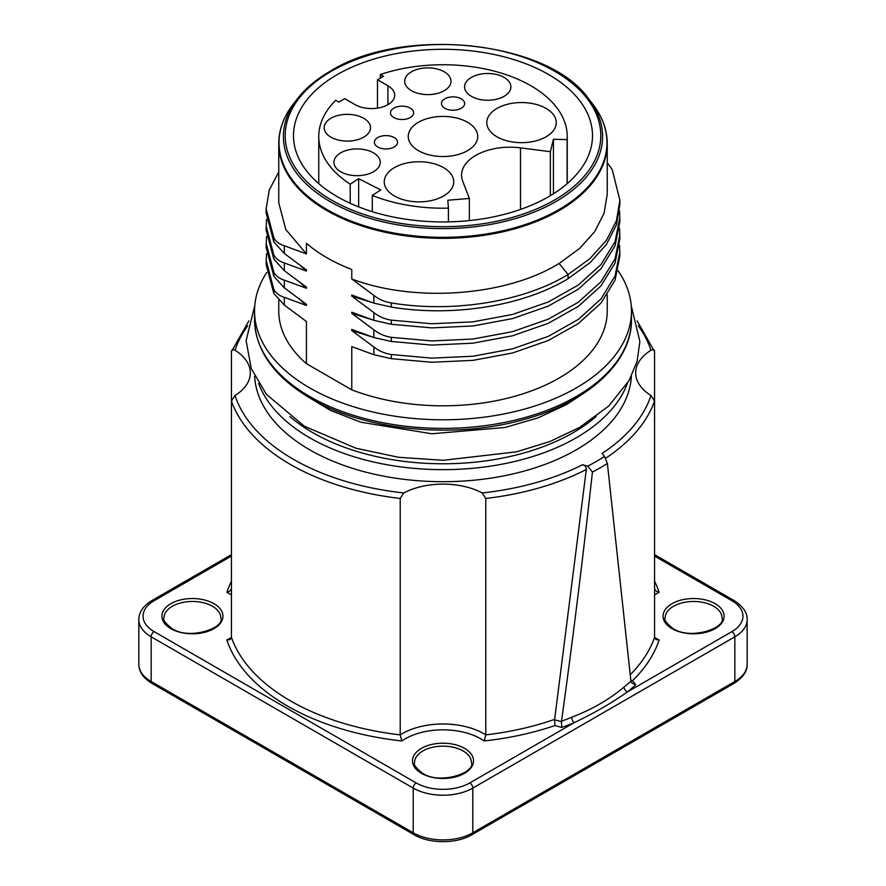 <?xml version="1.0" encoding="UTF-8"?>
<svg xmlns="http://www.w3.org/2000/svg" width="886" height="886" viewBox="0 0 886 886"><rect width="100%" height="100%" fill="white"/><g stroke="black" fill="none" stroke-linecap="round" stroke-linejoin="round"><path stroke-width="1.33" d="M586.31 469.502A215.841 124.616 180 0 1 485.783 498.464L485.783 734.871L484.21 740.962A220.049 127.041 180 0 0 554.857 725.568L554.636 719.377L586.31 469.502C586.388 467.31 585.137 465.726 582.556 464.729L587.75 466.136A216.893 125.225 0 0 0 604.518 456.456L602.092 453.455A211.621 122.179 180 0 0 650.966 395.51A57.911 33.435 180 0 1 635.672 372.884A57.911 33.435 180 0 1 650.966 350.247C653.281 349.206 654.488 349.671 654.555 351.62L637.123 320.865M554.636 719.377A215.841 124.616 180 0 1 485.783 734.871A57.911 33.435 0 0 0 400.217 734.871L400.217 498.464L403.794 492.948A57.911 33.435 180 0 1 482.205 492.948L485.783 498.464M235.034 350.247A57.911 33.435 180 0 1 250.328 372.884A57.911 33.435 180 0 1 235.034 395.51L231.445 401.015L231.445 351.62C231.512 349.671 232.719 349.206 235.034 350.247A211.621 122.179 180 0 1 247.681 325.849M254.625 376.207A188.463 108.812 0 0 0 309.735 449.822A188.463 108.812 0 0 0 512.451 474.032A188.463 108.812 0 0 0 631.375 376.207M604.518 456.456L607.386 463.456A222.153 128.26 0 0 1 592.435 472.083L587.75 466.136M607.386 463.456L630.965 681.533L631.607 682.907L635.716 684.723A226.362 130.696 180 0 1 627.476 691.9C611.185 703.285 593.421 713.54 574.183 722.677A226.362 130.696 180 0 1 561.746 727.428L561.491 721.215C572.256 644.211 582.567 561.17 592.435 472.083M650.966 395.51L654.555 401.015L654.555 351.62M654.555 637.455A53.692 30.999 0 0 0 659.151 639.958L655.994 639.648L654.555 637.422L654.555 401.015A215.841 124.616 180 0 1 605.337 458.45M659.151 639.958A220.049 127.041 180 0 1 632.504 680.747L630.854 680.481M654.555 581.205A220.049 127.041 180 0 1 659.151 592.38C656.205 591.46 654.676 590.01 654.555 588.027L654.721 588.991M231.445 594.871A53.692 30.999 0 0 0 226.849 592.38C229.795 591.46 231.324 590.01 231.445 588.027L231.279 588.991M231.445 637.422A215.841 124.616 180 0 0 400.217 734.871L401.79 740.962A220.049 127.041 180 0 1 226.849 639.958L230.006 639.648L231.445 637.422L231.445 401.015A215.841 124.616 180 0 0 400.217 498.464M248.877 320.876L231.445 351.62M630.921 681.135A222.153 128.26 180 0 1 624.043 687.06C609.502 699.353 592.069 709.42 571.747 717.25A4.208 1.993 -112.3 0 0 574.183 722.677L469.801 782.936A4.208 2.437 60 0 1 472.781 788.097L734.837 636.801A42.118 24.31 0 0 0 747.175 619.602C747.319 616.634 746.787 608.638 733.962 600.486L654.555 554.636M624.043 687.06A4.208 2.802 -129.1 0 0 627.476 691.9L731.858 631.64A37.899 21.884 0 0 0 731.858 600.697L654.555 556.065M266.697 272.534A188.463 108.812 0 0 0 254.537 310.986A188.463 108.812 0 0 0 309.735 387.924A188.463 108.812 0 0 0 515.12 411.514A188.463 108.812 0 0 0 631.463 310.986A188.463 108.812 0 0 0 618.096 270.739M619.535 245.223L619.879 255.877L615.083 280.131L600.963 303.112L578.27 323.6L548.246 340.523L512.507 352.982L473.002 360.358L431.859 362.274L391.335 358.664L373.859 354.71L351.764 346.603L351.764 389.84A164.242 94.824 0 0 0 520.436 394.613A164.242 94.824 0 0 0 607.242 310.986L607.242 294.828M278.758 300.011L278.758 310.986A164.242 94.824 0 0 0 306.423 363.659L306.423 321.507L284.328 305.072L273.829 293.499L266.121 264.493L266.498 253.817M351.764 389.84L306.423 363.659M330.157 71.323A159.591 92.144 0 0 0 297.319 98.855A159.591 92.144 0 0 0 352.495 212.363A159.591 92.144 0 0 0 555.843 201.62A159.591 92.144 0 0 0 588.681 98.855L592.679 104.016C602.336 116.564 607.187 129.733 607.242 143.521L607.242 194.211L604.086 213.249L594.739 231.578L579.566 248.512L559.144 263.419C506.283 296.345 414.316 302.835 351.764 278.979L373.859 295.403C378.876 299.368 384.701 301.882 391.335 302.946L391.335 307.077L373.859 303.123L351.764 295.016L351.764 296.168L373.859 312.603C378.876 316.557 384.701 319.071 391.335 320.145L391.335 324.276L373.859 320.322L351.764 312.215L351.764 313.356L373.859 329.791C378.876 333.756 384.701 336.259 391.335 337.333L391.335 341.464L373.859 337.511L351.764 329.404L351.764 330.556L373.859 346.991C378.876 350.945 384.701 353.459 391.335 354.533L391.335 358.664M273.829 293.499L273.829 289.368C275.856 293.089 279.356 295.747 284.328 297.353L306.423 305.46L306.423 304.308L284.328 287.872L273.829 276.31L266.121 247.294L266.498 236.628M273.829 276.31L273.829 272.168C275.856 275.889 279.356 278.547 284.328 280.153L306.423 288.26L306.423 287.119L284.328 270.684L273.829 259.111L266.121 230.105L266.498 219.429M273.829 259.111L273.829 254.98C275.856 258.701 279.356 261.359 284.328 262.965L306.423 271.072L306.423 269.92L284.328 253.485L273.829 241.922L266.121 212.917L266.121 208.775L269.3 189.992L278.758 171.906M273.829 241.922L273.829 237.78C275.856 241.501 279.356 244.171 284.328 245.776L306.423 253.872L306.423 243.307A164.242 94.824 180 0 0 326.856 257.682A164.242 94.824 180 0 0 351.764 269.477L351.764 278.979M559.144 263.419L568.07 274.527L568.07 278.669C523.205 306.08 452.447 317.254 391.335 307.077M568.07 278.669L590.076 262.655L606.412 244.458L616.479 224.767L619.879 204.301L619.879 200.17L616.479 220.636L606.412 240.327L590.076 258.524L568.07 274.527C523.205 301.949 452.447 313.123 391.335 302.946M306.423 253.872L285.824 229.529L278.758 202.805M273.829 237.78L266.121 208.775M306.423 271.072L300.631 265.866M273.829 254.98L266.121 225.974M306.423 288.26L300.631 283.055M273.829 272.168L266.121 243.163M306.423 305.46L300.631 300.254M273.829 289.368L266.121 260.362M619.879 251.735L615.083 276L600.963 298.981L578.27 319.469L548.246 336.381L512.507 348.851L473.002 356.227L431.859 358.143L391.335 354.533M370.437 336.414L351.764 330.556M619.535 228.023L619.879 238.677L615.083 262.943L600.963 285.912L578.27 306.401L548.246 323.324L512.507 335.794L473.002 343.17L431.859 345.086L391.335 341.464M619.879 234.546L615.083 258.801L600.963 281.781L578.27 302.27L548.246 319.193L512.507 331.652L473.002 339.028L431.859 340.944L391.335 337.333M370.437 319.226L351.764 313.356M619.535 210.835L619.879 221.489L615.083 245.743L600.963 268.724L578.27 289.213L548.246 306.135L512.507 318.595L473.002 325.97L431.859 327.886L391.335 324.276M619.879 217.347L615.083 241.612L600.963 264.593L578.27 285.082L548.246 301.993L512.507 314.464L473.002 321.839L431.859 323.755L391.335 320.145M370.437 302.026L351.764 296.168M619.879 200.17L612.171 169.525L607.242 162.659M337.278 196.648A149.501 86.319 0 0 0 500.213 215.364A149.501 86.319 0 0 0 592.501 135.613A149.501 86.319 0 0 0 548.722 74.579A149.501 86.319 0 0 0 385.787 55.862A149.501 86.319 0 0 0 293.499 135.613A149.501 86.319 0 0 0 337.278 196.648M469.347 220.581L469.347 198.464L462.725 181.209A48.431 27.964 180 0 1 461.573 175.162A48.431 27.964 180 0 1 520.492 147.862L550.361 151.683L550.361 195.684M553.44 193.79L553.44 139.257L550.361 151.683M567.118 183.734L567.118 139.6A124.239 71.733 0 0 0 567.239 136.477A124.239 71.733 0 0 0 504.865 74.269A124.239 71.733 0 0 0 380.371 74.524L383.439 76.296L377.48 79.74L387.913 85.754A23.158 13.368 0 0 1 394.691 95.212A23.158 13.368 0 0 1 380.393 107.56A23.158 13.368 0 0 1 355.153 104.67L344.732 98.645L338.773 102.089L335.705 100.317A124.239 71.733 0 0 0 318.761 136.477A124.239 71.733 0 0 0 350.225 184.177L358.653 178.673L380.736 189.947L372.297 195.452A124.239 71.733 0 0 0 448.416 208.132L447.818 200.236L469.347 198.464M567.118 139.6L553.44 139.257M394.425 195.994A34.742 20.057 0 0 0 432.29 200.347A34.742 20.057 0 0 0 453.732 181.818A34.742 20.057 0 0 0 443.554 167.631A34.742 20.057 0 0 0 405.688 163.279A34.742 20.057 0 0 0 384.247 181.818A34.742 20.057 0 0 0 394.425 195.994M496.968 136.798A34.742 20.057 0 0 0 534.834 141.14A34.742 20.057 0 0 0 556.275 122.611A34.742 20.057 0 0 0 546.108 108.424A34.742 20.057 0 0 0 508.243 104.083A34.742 20.057 0 0 0 486.791 122.611A34.742 20.057 0 0 0 496.968 136.798M418.436 150.653A34.742 20.057 0 0 0 456.301 155.006A34.742 20.057 0 0 0 477.742 136.477A34.742 20.057 0 0 0 467.564 122.29A34.742 20.057 0 0 0 429.699 117.938A34.742 20.057 0 0 0 408.258 136.477A34.742 20.057 0 0 0 418.436 150.653M471.352 96.319A23.158 13.368 0 0 0 496.592 99.221A23.158 13.368 0 0 0 510.89 86.872A23.158 13.368 0 0 0 504.101 77.414A23.158 13.368 0 0 0 478.861 74.513A23.158 13.368 0 0 0 464.563 86.872A23.158 13.368 0 0 0 471.352 96.319M411.469 90.693A23.158 13.368 0 0 0 436.709 93.595A23.158 13.368 0 0 0 451.007 81.235A23.158 13.368 0 0 0 444.229 71.777A23.158 13.368 0 0 0 418.978 68.886A23.158 13.368 0 0 0 404.68 81.235A23.158 13.368 0 0 0 411.469 90.693M330.954 137.186A23.158 13.368 0 0 0 356.194 140.077A23.158 13.368 0 0 0 370.492 127.728A23.158 13.368 0 0 0 363.703 118.27A23.158 13.368 0 0 0 338.463 115.368A23.158 13.368 0 0 0 324.165 127.728A23.158 13.368 0 0 0 330.954 137.186M340.7 171.751A23.158 13.368 0 0 0 365.94 174.653A23.158 13.368 0 0 0 380.249 162.293A23.158 13.368 0 0 0 373.46 152.835A23.158 13.368 0 0 0 348.22 149.944A23.158 13.368 0 0 0 333.922 162.293A23.158 13.368 0 0 0 340.7 171.751M393.86 117.561A11.584 6.689 0 0 0 406.419 119.023A11.584 6.689 0 0 0 413.629 112.921A11.584 6.689 0 0 0 410.24 108.103A11.584 6.689 0 0 0 397.559 106.674A11.584 6.689 0 0 0 390.471 112.921A11.584 6.689 0 0 0 393.86 117.561M377.779 147.01A11.584 6.689 0 0 0 390.338 148.471A11.584 6.689 0 0 0 397.548 142.358A11.584 6.689 0 0 0 394.159 137.552A11.584 6.689 0 0 0 381.478 136.123A11.584 6.689 0 0 0 374.39 142.358A11.584 6.689 0 0 0 377.779 147.01M444.872 108.28A11.584 6.689 0 0 0 457.42 109.742A11.584 6.689 0 0 0 464.641 103.629A11.584 6.689 0 0 0 461.241 98.822A11.584 6.689 0 0 0 448.56 97.382A11.584 6.689 0 0 0 441.472 103.629A11.584 6.689 0 0 0 444.872 108.28M380.371 78.068L380.371 74.524M377.48 108.136L377.48 79.74M350.225 203.304L350.225 184.177M358.653 206.881L358.653 178.673M372.297 211.665L372.297 195.452M448.416 221.877L448.416 208.132M582.556 464.729A211.621 122.179 180 0 1 482.205 492.948M403.794 492.948A211.621 122.179 180 0 1 235.034 395.51M638.319 325.849A211.621 122.179 180 0 1 650.966 350.247M654.555 637.422A215.841 124.616 180 0 1 630.267 674.689M659.151 592.38A53.692 30.999 0 0 0 654.555 594.871M226.849 592.38A220.049 127.041 180 0 1 231.445 581.205M226.849 639.958A53.692 30.999 0 0 0 231.445 637.455M554.614 719.809L561.458 721.658M571.747 717.25A222.153 128.26 180 0 1 561.491 721.215M635.716 684.723L632.504 680.747M484.21 740.962A53.692 30.999 0 0 0 401.79 740.962M554.857 725.568L561.746 727.428M231.445 556.065L154.142 600.697A37.899 21.884 0 0 0 154.142 631.64L416.198 782.936A37.899 21.884 0 0 0 469.801 782.936M464.585 748.371A30.534 17.631 180 0 1 464.585 773.301A30.534 17.631 180 0 1 421.415 773.301A30.534 17.631 180 0 1 421.415 748.371A30.534 17.631 180 0 1 464.585 748.371M715.168 603.698A30.534 17.631 180 0 1 715.168 628.628A30.534 17.631 180 0 1 671.987 628.628A30.534 17.631 180 0 1 671.987 603.698A30.534 17.631 180 0 1 715.168 603.698M214.013 603.698A30.534 17.631 180 0 1 214.013 628.628A30.534 17.631 180 0 1 170.832 628.628A30.534 17.631 180 0 1 170.832 603.698A30.534 17.631 180 0 1 214.013 603.698M731.858 631.64A4.208 2.437 60 0 1 734.837 636.801L734.837 681.5L472.781 832.796A42.118 24.31 180 0 1 413.219 832.796L413.219 788.097A42.118 24.31 0 0 0 472.781 788.097L472.781 832.796A4.208 2.437 -120 0 1 471.906 834.723C456.733 843.959 429.267 843.959 414.094 834.723A4.208 2.437 -60 0 1 413.219 832.796L151.163 681.5A42.118 24.31 180 0 1 138.825 664.312L138.825 619.602A42.118 24.31 0 0 0 151.163 636.801L413.219 788.097A4.208 2.437 120 0 1 416.198 782.936M731.858 600.697A4.208 2.437 -60 0 1 733.962 600.486M154.142 600.697A4.208 2.437 -120 0 0 152.038 600.486C143.277 605.825 138.869 612.204 138.825 619.602M154.142 631.64A4.208 2.437 120 0 0 151.163 636.801L151.163 681.5A4.208 2.437 -60 0 0 152.038 683.427C143.277 678.089 138.869 671.71 138.825 664.312M747.175 619.602L747.175 664.312A42.118 24.31 180 0 1 734.837 681.5A4.208 2.437 -120 0 1 733.962 683.427L471.906 834.723M163.988 617.885A28.43 16.413 180 0 1 181.541 602.724A28.43 16.413 180 0 1 212.518 606.279A28.43 16.413 180 0 1 220.847 617.885C225.332 627.665 189.77 640.589 171.884 628.528C165.25 623.168 162.614 619.613 163.988 617.885M414.57 762.558A28.43 16.413 180 0 1 432.124 747.396A28.43 16.413 180 0 1 463.101 750.951A28.43 16.413 180 0 1 471.43 762.558C475.915 772.337 440.353 785.262 422.467 773.201C415.822 767.841 413.197 764.286 414.57 762.558M665.153 617.885A28.43 16.413 180 0 1 682.707 602.724A28.43 16.413 180 0 1 713.684 606.279A28.43 16.413 180 0 1 722.012 617.885C726.498 627.665 690.925 640.589 673.039 628.528C666.405 623.168 663.78 619.613 665.153 617.885M627.354 383.45A188.463 108.812 180 0 1 496.537 465.172A188.463 108.812 180 0 1 309.735 437.784A188.463 108.812 180 0 1 258.646 383.45M596.112 416.575A184.255 106.375 180 0 1 312.714 432.623A184.255 106.375 180 0 1 289.888 416.575M631.463 319.58C632.139 361.876 588.581 401.912 524.567 419.344C455.027 439.5 365.098 430.773 310.609 398.445C274.117 376.838 255.434 350.546 254.537 319.58A188.463 108.812 0 0 0 309.735 396.518A188.463 108.812 0 0 0 515.12 420.108A188.463 108.812 0 0 0 631.463 319.58L631.463 310.986M373.859 295.403L373.859 303.123M373.859 312.603L373.859 320.322M373.859 329.791L373.859 337.511M373.859 346.991L373.859 354.71M284.328 305.072L284.328 297.353M284.328 287.872L284.328 280.153M284.328 270.684L284.328 262.965M284.328 253.485L284.328 245.776M607.242 143.521A164.242 94.824 180 0 1 559.144 210.569A164.242 94.824 180 0 1 326.856 210.569A164.242 94.824 180 0 1 278.758 143.521C278.813 129.733 283.664 116.564 293.321 104.016A163.965 94.669 0 0 0 350.014 220.636A163.965 94.669 0 0 0 558.944 209.594A163.965 94.669 180 0 0 592.679 104.016M554.558 200.026A157.763 91.081 0 0 0 554.558 71.201A157.763 91.081 0 0 0 331.442 71.201A157.763 91.081 0 0 0 331.442 200.026A157.763 91.081 0 0 0 554.558 200.026M520.492 147.862L520.492 209.428M387.913 104.67L387.913 85.754M231.445 554.636L152.038 600.486M414.094 834.723L152.038 683.427M747.175 664.312C747.319 667.269 746.787 675.276 733.962 683.427M305.437 395.344L330.378 410.351L360.79 422.201L431.814 433.775L504.954 427.484L537.935 417.904L566.331 404.68L580.563 395.344M254.758 305.67L246.12 340.623L251.259 368.521L266.409 394.37L304.308 426.188L355.973 448.238L398.445 457.276L443.155 460.31L516.627 451.816L549.985 441.483L579.488 427.473L608.693 406.065L629.049 380.581L637.067 361.455L639.88 341.52L631.242 305.67M254.537 319.58L254.537 310.986M278.758 202.816L278.758 143.521M588.681 98.855C548.578 40.944 403.473 25.428 330.389 71.102C316.457 79.175 305.426 88.423 297.319 98.855L293.321 104.016M567.239 183.635L567.239 136.477M318.761 183.635L318.761 136.477"/></g></svg>
